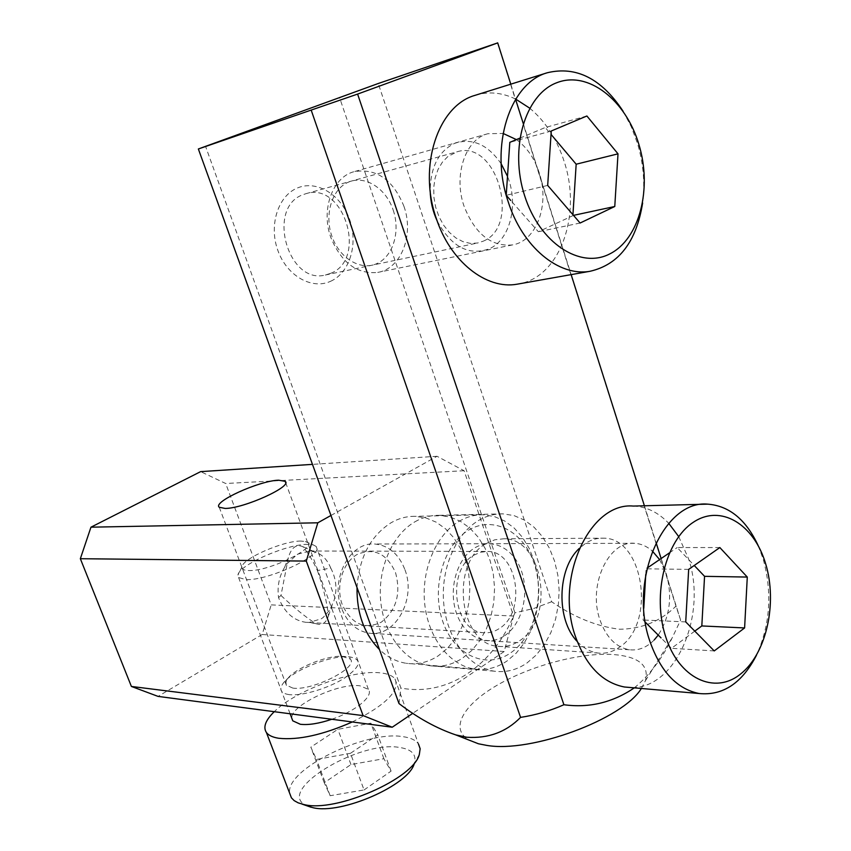 <?xml version="1.0" encoding="UTF-8"?>
<svg xmlns="http://www.w3.org/2000/svg" width="851" height="851" viewBox="0 0 851 851"><rect width="100%" height="100%" fill="white"/><g stroke="black" fill="none" stroke-linecap="round" stroke-linejoin="round"><path stroke-width="0.64" stroke-dasharray="4.25 3.19" d="M659.621 559.575L666.344 573.946C672.556 596.657 669.843 617.039 658.227 635.091M654.238 639.909C646.813 647.483 638.558 650.77 629.453 649.77C616.113 647.43 606.284 637.495 599.987 619.996C587.541 585.499 608.614 540.268 634.665 543.31C641.048 543.704 646.941 546.278 652.334 551.033M404.948 569.755C416.437 598.998 395.343 637.527 369.281 633.187C356.601 631.112 347.336 622.751 341.474 608.103C329.89 579.254 350.048 541.513 374.855 544.023C388.779 545.417 398.811 553.99 404.948 569.755M678.704 536.598L688.47 558.586C707.809 614.709 675.737 689.874 630.548 687.523M633.282 506.068C646.441 506.6 658.259 512.355 668.726 523.322M758.209 545.661L763.177 559.075C772.421 592.721 770.198 624.762 756.507 655.185M395.545 572.649C401.098 593.711 396.375 610.21 381.365 622.134C364.632 629.995 351.601 624.208 342.293 604.753C335.485 586.509 342.549 562.756 357.026 554.533C373.94 547.363 386.78 553.405 395.545 572.649M719.84 547.555L677.205 547.555L694.235 565.479M688.672 569.383L646.09 568.819L647.068 568.149M669.407 552.884L677.205 547.555M694.788 631.123L671.482 648.313L661.046 637.899M714.234 650.93L671.482 648.313M645.303 622.187L643.101 619.985L643.782 608.337M685.725 621.9L643.101 619.985M645.749 574.531L646.09 568.819M331.805 719.265C355.527 711.319 374.046 695.852 368.377 689.363L359.877 685.789C338.272 682.651 289.383 705.915 291.882 718.457M308.041 544.363C287.51 543.746 238.62 565.032 237.961 575.074L238.578 577.51L245.748 579.584C268.384 581.116 325.827 553.831 316.147 546.448L313.306 544.917L308.041 544.363M352.293 721.967C385.982 704.958 400.215 690.618 394.992 678.96C392.439 675.577 387.428 673.535 379.95 672.822C352.229 669.641 295.574 690.448 274.256 711.691M394.992 678.96L418.458 743.965C415.777 740.168 410.661 737.743 403.129 736.689C365.728 729.977 284.872 769.666 289.702 793.355M419.352 754.358L414.299 763.432C416.788 754.784 412.054 749.486 400.108 747.55C359.292 739.593 273.565 791.675 306.934 805.801M364.058 789.951L391.077 771.123L383.897 758.709L350.963 764.549L324.242 782.729L330.156 795.717L364.058 789.951L350.452 753.316L377.78 734.86L370.855 723.148L337.858 729.328L310.828 747.157L316.487 759.443L350.452 753.316M300.967 541.076C283.755 540.598 242.397 558.575 241.961 566.872C241.62 569.181 243.811 570.393 248.545 570.542C270.278 571.723 322.71 544.672 305.371 541.534L300.967 541.076M391.077 771.123L377.78 734.86M383.897 758.709L370.855 723.148M350.963 764.549L337.858 729.328M324.242 782.729L310.828 747.157M330.156 795.717L316.487 759.443M516.408 139.596C526.865 147.234 534.481 158.307 539.236 172.827C549.895 204.421 536.619 241.163 512.462 244.918C491.133 246.843 474.975 233.865 463.976 205.985C453.221 175.168 465.444 139.139 487.91 133.713L503.058 133.437M403.97 206.389C414.246 235.025 401.183 268.703 377.716 272.416C357.037 274.416 341.432 262.831 330.89 237.663C320.604 209.846 332.496 176.955 354.261 171.625C376.536 168.094 393.109 179.678 403.97 206.389M529.673 108.141C545.502 121.363 557.033 139.256 564.266 161.796C581.935 214.92 560.096 276.777 519.121 283.84M475.23 95.291C488.602 91.217 502.09 92.493 515.695 99.11M623.134 111.3L631.251 126.671L637.473 143.404C643.399 163.392 645.122 183.242 642.633 202.953M393.194 210.08C400.576 231.546 393.141 256.406 376.919 263.576C360.824 271.075 339.517 258.502 331.911 236.28C324.05 214.165 332.23 188.454 348.921 181.944C365.494 175.115 386.056 188.518 393.194 210.08M586.892 115.991L545.246 127.522L551.023 134.384M551.246 131.011L509.813 142.351M519.801 138.17L545.246 127.522M573.5 215.367L538.375 231.749L510.77 200.474M580.095 223.026L538.375 231.749M547.682 185.422L506.217 195.304M572.936 214.718L572.883 215.505M437.191 220.994C451.338 246.822 468.71 256.087 489.304 248.8C510.217 239.684 518.844 204.506 507.504 176.37M501.186 163.786C487.846 144.521 472.39 137.692 454.806 143.287C438.829 150.967 430.617 166.722 430.159 190.55M577.212 641.463C583.329 648.079 590.168 651.93 597.742 653.004C605.423 653.951 612.688 651.994 619.56 647.143C656.27 623.677 643.909 537.726 603.561 538.183C597.338 537.917 591.36 539.619 585.605 543.3L579.276 548.416M634.335 687.853C649.749 674.971 662.408 658.217 672.301 637.59L680.63 620.071L675.981 606.146C660.482 621.304 641.707 629.006 619.656 629.251C596.753 626.464 574.074 617.294 551.639 601.742L378.248 83.504M510.791 84.175L515.578 99.301M523.227 123.406L571.149 274.628M644.409 505.781L656.068 542.566M661.131 558.543L680.63 620.071M641.377 688.47L645.473 680.651C649.366 665.312 638.654 656.61 613.358 654.525C580.446 652.345 531.056 665.556 497.239 685.172C463.338 704.713 449.339 728.871 469.071 740.104M330.645 281.266C349.633 272.884 358.335 244.375 349.74 219.845C341.432 195.209 317.402 179.88 297.903 187.784C278.277 195.294 268.576 224.909 277.809 250.3C286.755 275.809 311.785 290.021 330.645 281.266M414.884 521.823C422.692 517.323 430.787 515.153 439.169 515.323L450.062 516.961L460.434 521.301L469.933 528.152L478.219 537.215L485.017 548.172L490.112 560.607L493.325 574.095L494.569 588.158L493.793 602.317L491.016 616.092L486.336 628.985L479.89 640.558L471.89 650.387L462.604 658.1C452.424 664.78 441.637 667.344 430.244 665.78C405.65 662.259 384.344 635.527 380.822 602.38C377.184 569.266 391.971 535.024 414.884 521.823M551.639 601.742L533.673 608.508L514.929 612.805C493.793 665.003 448.679 696.969 400.938 688.065L205.431 146.01M514.929 612.805L339.443 97.269M330.773 273.299C367.728 259.14 344.027 181.38 305.998 193.666L303.243 194.602C266.097 207.133 287.861 285 325.305 275.033L330.773 273.299M483.166 241.195C521.45 226.015 496.612 138.947 457.072 151.797L447.828 156.552L442.36 162.179L438.052 169.423L435.127 177.965L433.723 187.411L433.914 197.304L435.68 207.187L438.946 216.611L443.562 225.121L449.285 232.334L455.849 237.929L462.965 241.652L470.284 243.375L477.485 243.035L483.166 241.195M497.346 42.55L675.981 606.146M478.336 520.631C486.24 515.929 494.452 513.674 502.941 513.855L513.983 515.578L524.493 520.121L534.12 527.28L542.512 536.758L549.416 548.193L554.586 561.181L557.852 575.255L559.139 589.945L558.373 604.731L555.586 619.113L550.874 632.591L544.374 644.686L536.3 654.972L526.918 663.046C516.621 670.067 505.696 672.769 494.133 671.162C469.199 667.546 447.509 639.622 443.882 604.933C440.137 570.276 455.115 534.428 478.336 520.631M486.155 543.576L494.835 539.789L503.856 538.779C543.629 538.321 555.639 618.996 519.355 640.877C512.568 645.398 505.398 647.207 497.846 646.303C459.104 644.164 449.711 562.915 486.155 543.576M399.002 703.554L400.938 688.065M289.149 694.629C280.649 693.32 278.681 689.501 283.245 683.183C292.074 670.865 328.933 655.727 347.431 656.706L349.25 656.802C362.611 659.153 361.111 666.205 344.729 677.928C328.603 688.321 302.041 696.267 289.149 694.629M292.787 688.087L286.213 685.076L285.936 681.906L287.755 678.577C295.106 668.269 326.273 655.472 341.804 656.302L350.325 659.089C359.058 667.386 312.243 691.193 292.787 688.087M278.554 597.615L280.968 595.477L288.34 557.724C291.265 547.608 296.127 543.917 302.935 546.661C308.402 553.352 313.232 561.33 317.423 570.596L330.72 567.989C327.327 559.681 322.114 554.341 315.093 551.959L309.892 550.991L297.414 554.224L286.957 563.809L284.67 567.202C279.128 576.329 277.086 586.467 278.554 597.615C284.383 612.358 293.489 620.592 305.849 622.304L483.134 632.665C488.751 633.282 494.101 631.931 499.165 628.623C526.822 612.326 517.919 551.331 487.74 551.448L480.687 552.193L473.922 555.139C446.19 569.968 453.562 631.272 483.134 632.665M317.423 570.596C323.391 587.69 327.071 602.753 328.465 615.794C326.114 623.187 321.88 625.793 315.742 623.613C305.318 616.869 293.723 607.486 280.968 595.477M504.579 635.718C521.769 624.347 529.556 594.626 521.663 571.617C514.025 548.459 492.155 537.087 474.507 548.055C456.732 558.671 448.062 589.647 456.53 613.39C464.742 637.303 487.506 647.43 504.579 635.718M468.401 530.258C493.272 515.121 523.642 531.375 534.194 563.585C545.087 595.594 534.417 636.878 510.494 652.994C486.761 669.588 454.636 655.781 442.977 622.081C430.946 588.626 443.36 544.895 468.401 530.258M458.849 521.45C466.688 516.834 474.815 514.61 483.24 514.791L494.165 516.483L504.569 520.94L514.1 527.96L522.408 537.247L529.237 548.47L534.343 561.203L537.577 575.021L538.832 589.424L538.066 603.923L535.311 618.028L530.63 631.24L524.184 643.101L516.174 653.185L506.877 661.089C496.686 667.95 485.878 670.599 474.443 669.024C449.753 665.461 428.308 638.08 424.734 604.082C421.043 570.117 435.861 534.981 458.849 521.45M357.026 587.541C359.175 557.426 370.557 535.811 391.183 522.684C398.906 518.28 406.906 516.163 415.192 516.334L425.957 517.94L436.212 522.174L445.594 528.865L453.774 537.726L460.497 548.438L465.518 560.586L468.688 573.765L469.901 587.52L469.124 601.359L466.369 614.805L461.731 627.41L455.349 638.718L447.445 648.302L438.265 655.823C428.202 662.344 417.543 664.833 406.299 663.301C396.46 661.791 387.513 657.195 379.45 649.526M330.954 515.472L437.042 456.285L464.093 470.731L513.621 616.05L504.175 651.526L412.873 713.266M437.042 456.285L312.466 464.369M464.093 470.731L225.685 483.506L200.645 471.624M513.621 616.05L271.203 604.891L225.685 483.506M504.175 651.526L262.182 634.495L271.203 604.891M262.182 634.495L158.052 696.395M330.72 567.989C336.283 578.733 337.379 589.594 334.007 600.593L329.56 610.252L323.146 617.507L321.263 618.826L309.104 622.453L305.849 622.304M629.453 649.77L369.281 633.187M634.665 543.31L374.855 544.023M290.117 713.787L238.578 577.51M241.961 566.872L237.961 575.074M305.371 541.534L313.306 544.917M368.377 689.363L316.147 546.448M512.462 244.918L377.716 272.416M487.91 133.713L354.261 171.625M305.998 193.666L457.072 151.797M325.305 275.033L477.485 243.035M502.941 513.855L439.169 515.323M497.846 646.303L597.742 653.004M645.473 680.651L672.301 637.59M494.133 671.162L430.244 665.78M503.856 538.779L603.561 538.183M287.755 678.577L283.245 683.183M341.804 656.302L347.431 656.706M219.25 507.26L286.457 685.459M284.67 567.202L288.34 557.724M314.264 551.714L302.935 546.661M285.67 482.645L350.325 659.089M483.24 514.791L415.192 516.334M309.892 550.991L487.74 551.448M328.465 615.794L332.06 605.689M315.742 623.613L309.104 622.453M474.443 669.024L406.299 663.301"/><path stroke-width="1.28" d="M658.227 635.091L654.238 639.909M652.334 551.033L659.621 559.575M630.548 687.523L624.389 686.991C602.423 682.619 586.158 665.929 575.595 636.92C554.288 578.467 589.722 501.93 633.282 506.068L707.66 504.143C729.211 505.781 746.061 519.621 758.209 545.661M668.726 523.322L678.704 536.598M756.507 655.185C742.104 683.108 722.967 695.873 699.086 693.512C676.981 689.023 660.567 671.588 649.845 641.207C628.229 579.946 663.854 499.718 707.66 504.143M765.623 563.702C777.697 603.093 766.453 653.908 740.381 674.173C714.521 695.022 678.843 678.449 665.62 636.548C651.983 594.934 665.599 540.353 693.203 522.354C720.616 503.728 753.922 524.056 765.623 563.702M688.672 569.383L719.84 547.555L747.284 577.063L744.604 627.942L714.234 650.93L685.725 621.9L688.672 569.383M694.235 565.479L704.554 576.329L701.82 625.942L694.788 631.123M747.284 577.063L704.554 576.329M647.068 568.149L669.407 552.884M744.604 627.942L701.82 625.942M661.046 637.899L645.303 622.187M643.782 608.337L645.749 574.531M291.882 718.457L292.787 720.84L300.329 724.275C308.498 725.222 318.987 723.563 331.805 719.265M274.256 711.691C265.523 720.212 262.906 727.148 266.416 732.52C268.565 735.392 272.66 737.306 278.692 738.264C298.393 740.306 322.933 734.881 352.293 721.967M289.702 793.355L291.414 797.823L294.169 800.621L298.148 802.833L303.967 804.557C335.837 812.843 413.841 778.591 419.352 754.358L420.149 748.72L418.458 743.965M306.934 805.801L312.828 807.652C341.028 814.981 409.235 785.005 414.299 763.432M519.121 283.84L517.004 284.213C486.261 289.776 450.179 261.512 436.223 218.207C417.894 166.339 437.999 105.481 475.23 95.291L547.384 72.729C576.404 65.846 601.646 78.707 623.134 111.3M515.695 99.11L529.673 108.141M503.058 133.437L516.408 139.596M642.633 202.953C636.357 241.886 618.815 264.672 590.009 271.288C558.947 276.926 522.323 247.024 508.079 201.389C489.368 146.723 509.696 82.972 547.384 72.729M638.899 144.457C652.462 188.731 639.516 239.12 609.784 253.906C580.276 269.363 539.608 243.141 524.641 195.762C509.206 148.595 525.024 94.652 556.607 82.792C587.977 70.229 625.783 100.014 638.899 144.457M551.246 131.011L586.892 115.991L618.007 153.84L614.773 206.495L580.095 223.026L547.682 185.422L551.246 131.011M551.023 134.384L576.17 164.211L572.936 214.718M618.007 153.84L576.17 164.211M506.228 195.177L509.813 142.351L519.801 138.17M614.773 206.495L573.5 215.367M510.77 200.474L506.281 195.39M507.504 176.37L501.186 163.786M430.159 190.55C430.425 201.23 432.765 211.378 437.191 220.994M579.276 548.416C557.182 568.628 555.969 619.73 577.212 641.463M357.611 94.078L497.707 42.89L378.248 83.504L198.357 148.978L357.611 94.078L563.905 704.734C589.158 708.192 612.635 702.564 634.335 687.853M497.707 42.89L510.791 84.175M515.578 99.301L523.227 123.406M571.149 274.628L644.409 505.781M656.068 542.566L661.131 558.543M469.071 740.104L478.432 743.774L486.729 745.391C530.918 753.178 622.687 719.329 641.377 688.47M563.905 704.734C550.044 710.862 535.598 715.074 520.567 717.382C506.207 732.051 488.283 738.668 466.774 737.243L455.742 734.892C436.627 728.403 417.713 717.957 399.002 703.554L198.357 148.978M311.317 110.47L520.567 717.382M306.286 561.086L80.345 558.713L131.394 686.449L363.09 715.595L306.286 561.086L317.817 522.801L330.954 515.472M225.175 508.441L219.25 507.26C212.229 502.005 259.449 480.634 278.607 480.198L285.191 481.347C292.84 486.283 243.96 508.494 225.175 508.441M379.45 649.526C364.164 633.91 356.686 613.241 357.026 587.541M363.09 715.595L392.226 727.222L158.052 696.395L131.394 686.449M412.873 713.266L392.226 727.222M317.817 522.801L90.961 527.184L80.345 558.713M312.466 464.369L200.645 471.624L90.961 527.184M699.086 693.512L624.389 686.991M292.787 720.84L290.117 713.787M291.414 797.823L266.416 732.52M311.243 807.301L302.179 804.152M590.009 271.288L517.004 284.213M478.432 743.774L455.742 734.892M285.191 481.347L285.67 482.645"/></g></svg>
